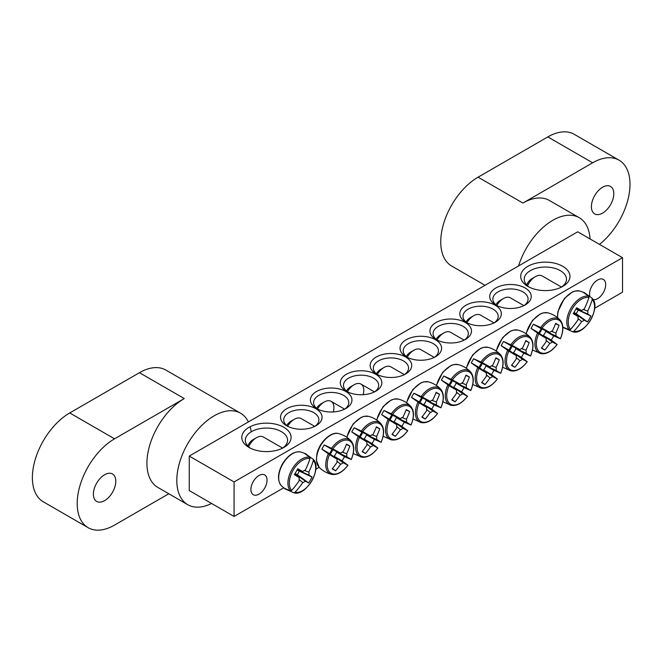 <?xml version="1.0" encoding="UTF-8"?>
<svg xmlns="http://www.w3.org/2000/svg" width="662" height="662" viewBox="0 0 662 662"><rect width="100%" height="100%" fill="white"/><g stroke="black" fill="none" stroke-linecap="round" stroke-linejoin="round"><path stroke-width="0.99" d="M287.829 426.386A17.609 10.162 180 0 1 283.7 419.84A17.609 10.162 180 0 1 294.565 410.457A17.609 10.162 180 0 1 313.755 412.658A17.609 10.162 180 0 1 318.91 419.84A17.609 10.162 180 0 1 314.781 426.386M622.52 257.683L577.703 231.808L189.258 456.068L234.075 481.953L622.52 257.683L622.52 292.182L594.683 308.26M319.2 467.306L315.799 469.267M283.667 487.82L234.075 516.451L189.258 490.575L189.258 456.068M315.997 408.777A20.779 11.999 0 0 0 286.613 408.777A20.779 11.999 0 0 0 286.613 425.74A20.779 11.999 0 0 0 315.997 425.74A20.779 11.999 0 0 0 315.997 408.777M345.878 391.523A20.779 11.999 0 0 0 316.494 391.523A20.779 11.999 0 0 0 316.494 408.487A20.779 11.999 0 0 0 345.878 408.487A20.779 11.999 0 0 0 345.878 391.523M405.64 357.017A20.779 11.999 0 0 0 376.256 357.017A20.779 11.999 0 0 0 376.256 373.98A20.779 11.999 0 0 0 405.64 373.98A20.779 11.999 0 0 0 405.64 357.017M465.899 322.228A20.779 11.999 0 0 0 495.284 322.228A20.779 11.999 0 0 0 495.284 305.265A20.779 11.999 0 0 0 465.899 305.265A20.779 11.999 0 0 0 465.899 322.228L465.899 322.228M406.137 356.735A20.779 11.999 0 0 0 435.522 356.735A20.779 11.999 0 0 0 435.522 339.772A20.779 11.999 0 0 0 406.137 339.772A20.779 11.999 0 0 0 406.137 356.735L406.137 356.735M527.904 286.431A24.651 14.233 0 0 0 562.758 286.431A24.651 14.233 0 0 0 562.758 266.306A24.651 14.233 0 0 0 527.904 266.306A24.651 14.233 0 0 0 527.904 286.431L527.904 286.431M249.02 447.446A24.651 14.233 0 0 0 283.874 447.446A24.651 14.233 0 0 0 283.874 427.321A24.651 14.233 0 0 0 249.02 427.321A24.651 14.233 0 0 0 249.02 447.446L249.02 447.446M436.018 339.482A20.779 11.999 0 0 0 465.403 339.482A20.779 11.999 0 0 0 465.403 322.518A20.779 11.999 0 0 0 436.018 322.518A20.779 11.999 0 0 0 436.018 339.482L436.018 339.482M495.78 304.975A20.779 11.999 0 0 0 525.165 304.975A20.779 11.999 0 0 0 525.165 288.011A20.779 11.999 0 0 0 495.78 288.011A20.779 11.999 0 0 0 495.78 304.975L495.78 304.975M375.759 374.27A20.779 11.999 0 0 0 346.375 374.27A20.779 11.999 0 0 0 346.375 391.234A20.779 11.999 0 0 0 375.759 391.234A20.779 11.999 0 0 0 375.759 374.27M317.71 409.133A17.609 10.162 180 0 1 313.581 402.595A17.609 10.162 180 0 1 324.446 393.203A17.609 10.162 180 0 1 343.636 395.404A17.609 10.162 180 0 1 348.791 402.595A17.609 10.162 180 0 1 344.662 409.133M347.591 391.879A17.609 10.162 180 0 1 343.462 385.342A17.609 10.162 180 0 1 354.327 375.95A17.609 10.162 180 0 1 373.517 378.151A17.609 10.162 180 0 1 378.672 385.342A17.609 10.162 180 0 1 374.543 391.879M377.472 374.634A17.609 10.162 180 0 1 373.343 368.089A17.609 10.162 180 0 1 384.208 358.696A17.609 10.162 180 0 1 403.398 360.906A17.609 10.162 180 0 1 408.553 368.089A17.609 10.162 180 0 1 404.424 374.634M496.988 305.629A17.609 10.162 180 0 1 492.859 299.083A17.609 10.162 180 0 1 510.468 288.922A17.609 10.162 180 0 1 528.077 299.083A17.609 10.162 180 0 1 523.948 305.629M467.115 322.874A17.609 10.162 180 0 1 462.986 316.337A17.609 10.162 180 0 1 480.587 306.167A17.609 10.162 180 0 1 498.196 316.337A17.609 10.162 180 0 1 494.067 322.874M437.234 340.127A17.609 10.162 180 0 1 433.105 333.59A17.609 10.162 180 0 1 450.706 323.42A17.609 10.162 180 0 1 468.315 333.59A17.609 10.162 180 0 1 464.186 340.127M589.825 296.228A11.42 6.595 -60 0 1 589.552 293.969A11.42 6.595 -60 0 1 594.534 282.484A11.42 6.595 -60 0 1 603.33 279.422A11.42 6.595 -60 0 1 603.843 291.661A11.42 6.595 -60 0 1 593.086 299.638M250.906 489.483A11.42 6.595 -60 0 1 255.888 477.997A11.42 6.595 -60 0 1 264.684 474.935A11.42 6.595 -60 0 1 264.684 488.117A11.42 6.595 -60 0 1 253.265 494.713A11.42 6.595 -60 0 1 250.906 489.483M407.353 357.381A17.609 10.162 180 0 1 403.224 350.835A17.609 10.162 180 0 1 420.825 340.673A17.609 10.162 180 0 1 438.434 350.835A17.609 10.162 180 0 1 434.305 357.381M250.36 448.166A21.126 12.197 180 0 1 245.321 440.255A21.126 12.197 180 0 1 266.447 428.057A21.126 12.197 180 0 1 287.573 440.255A21.126 12.197 180 0 1 282.533 448.166M529.244 287.151A21.126 12.197 180 0 1 524.205 279.248A21.126 12.197 180 0 1 545.331 267.051A21.126 12.197 180 0 1 566.457 279.248A21.126 12.197 180 0 1 561.417 287.151M234.075 481.953L234.075 516.451M565.108 328.385A20.315 11.726 -60 0 1 564.057 327.889A20.315 11.726 -60 0 1 563.428 327.483A20.315 11.726 -60 0 1 562.923 327.069L569.386 329.875L570.586 329.378A18.635 10.758 -60 0 1 572.084 309.071A18.635 10.758 -60 0 1 588.923 297.61L588.758 296.328L583.09 292.132A20.315 11.726 -60 0 1 583.702 292.372A20.315 11.726 -60 0 1 585.324 293.374M572.688 331.753A19.637 11.337 120 0 1 572.597 331.728L572.688 331.753C584.836 336.031 601.808 306.63 592.027 298.248A19.637 11.337 120 0 0 591.969 298.181L592.225 299.522A18.635 10.758 -60 0 1 590.719 319.829A18.635 10.758 -60 0 1 573.888 331.29L572.597 331.728L565.34 328.46M585.506 293.531L591.762 297.966M570.586 329.378A70.379 53.705 -60 0 0 578.166 319.564A6.984 4.03 -60 0 1 578.166 316.61A70.379 3.542 -145.9 0 1 573.242 313.647A69.949 53.374 -60 0 0 576.627 307.78A70.379 3.542 25.9 0 1 581.658 310.561A6.984 4.03 -60 0 1 584.215 309.088A70.379 53.705 -60 0 0 588.923 297.61M592.225 299.522A70.379 60.788 120 0 1 587.699 311.107A6.984 4.03 -60 0 1 587.699 314.053A70.379 3.542 25.9 0 1 590.926 316.039A69.949 60.416 120 0 1 587.542 321.906A70.379 3.542 -145.9 0 1 584.215 320.102A6.984 4.03 -60 0 1 581.658 321.575A70.379 60.788 120 0 1 573.888 331.29M583.222 309.477L587.699 311.107M527.515 285.81A13.737 7.927 -60 0 1 535.368 276.658A13.737 7.927 -60 0 1 542.236 275.98L561.5 287.101M535.368 276.658L531.884 278.669A8.805 5.081 120 0 0 526.662 284.958M573.83 312.687L584.215 320.102M581.658 321.575L578.009 318.513M578.166 316.61L573.549 313.151M587.699 314.053L576.097 308.765M576.354 308.293L581.658 310.561M590.926 316.039L575.957 309.013M587.542 321.906L576.188 313.722L578.166 310.296M573.979 312.447L576.188 313.722M286.224 489.392A20.315 11.726 -60 0 1 284.544 488.49A20.315 11.726 -60 0 1 284.039 488.084L290.502 490.89L291.694 490.393A18.635 10.758 -60 0 1 293.2 470.078A18.635 10.758 -60 0 1 310.039 458.625L309.874 457.343L304.206 453.147A20.315 11.726 -60 0 1 304.818 453.379A20.315 11.726 -60 0 1 305.488 453.718A20.315 11.726 -60 0 1 306.44 454.38M293.804 492.768A19.637 11.337 120 0 1 293.713 492.743L293.804 492.768C305.952 497.038 322.924 467.645 313.143 459.262A19.637 11.337 120 0 0 313.085 459.196L313.341 460.529A18.635 10.758 -60 0 1 311.835 480.844A18.635 10.758 -60 0 1 295.004 492.296L293.713 492.743L286.456 489.475M306.622 454.537L313.143 459.262M313.341 460.529A70.379 60.788 120 0 1 308.815 472.114A6.984 4.03 -60 0 1 308.815 475.068A70.379 3.542 25.9 0 1 312.042 477.054A69.949 60.416 120 0 1 308.658 482.912A70.379 3.542 -145.9 0 1 305.331 481.117A6.984 4.03 -60 0 1 302.774 482.59A70.379 60.788 120 0 1 295.004 492.296M302.774 482.59L299.125 479.52M291.694 490.393A70.379 53.705 -60 0 0 299.282 480.571A6.984 4.03 -60 0 1 299.282 477.625A70.379 3.542 -145.9 0 1 294.35 474.654A69.949 53.374 -60 0 0 297.743 468.795A70.379 3.542 25.9 0 1 302.774 471.576A6.984 4.03 -60 0 1 305.331 470.103A70.379 53.705 -60 0 0 310.039 458.625M248.631 446.817A13.737 7.927 -60 0 1 249.615 444.922A13.737 7.927 -60 0 1 256.484 437.673A13.737 7.927 -60 0 1 263.352 436.994L282.616 448.108M256.484 437.673L253 439.684A8.805 5.081 120 0 0 248.598 444.326A8.805 5.081 120 0 0 247.778 445.973M297.461 469.308L302.774 471.576M304.338 470.483L308.815 472.114M308.815 475.068L297.205 469.78M299.282 477.625L294.664 474.158M294.946 473.702L305.331 481.117M312.042 477.054L297.072 470.028M308.658 482.912L297.304 474.737L299.282 471.303M295.095 473.462L297.304 474.737M441.413 380.17A20.315 11.726 -60 0 1 442.547 378.043A20.315 11.726 -60 0 1 443.821 375.991L452.369 379.897A18.635 10.758 -60 0 1 469.209 371.912A18.635 10.758 -60 0 1 470.715 390.489L463.988 387.634A20.315 11.726 -60 0 1 461.579 391.813L467.413 396.207A18.635 10.758 -60 0 1 450.574 404.192A18.635 10.758 -60 0 1 449.068 385.623L441.413 380.17L449.415 384.796A4.808 2.772 -60 0 1 451.832 380.617L460.14 384.167A6.984 4.03 -60 0 1 462.697 382.694A70.379 53.705 -60 0 0 466.023 375.081A69.949 3.517 25.9 0 1 469.416 377.034A70.379 60.788 120 0 1 466.189 384.713A6.984 4.03 -60 0 1 466.189 387.659A70.379 3.542 25.9 0 1 470.715 390.489L470.45 390.448M466.189 387.659L455.986 383.017A4.808 2.772 -60 0 1 453.578 387.196L461.579 391.813M463.988 387.634L455.986 383.017M452.369 379.897A70.379 3.542 25.9 0 1 460.14 384.167M467.24 396.008L467.413 396.207A70.379 3.542 -145.9 0 1 462.697 393.708A6.984 4.03 -60 0 1 460.14 395.181A70.379 60.788 120 0 1 455.108 401.809A69.949 3.517 -145.9 0 1 451.724 399.856A70.379 53.705 -60 0 0 456.648 393.17A6.984 4.03 -60 0 1 456.648 390.216A70.379 3.542 -145.9 0 1 449.068 385.623M453.578 387.196L462.697 393.708M407.147 357.24A13.737 7.927 -60 0 1 413.858 350.264A13.737 7.927 -60 0 1 420.726 349.586L434.264 357.397M413.858 350.264L410.374 352.275A8.805 5.081 120 0 0 406.22 356.512M456.648 390.216L449.415 384.796M460.14 395.181L456.49 392.119M449.548 384.895A3.939 2.276 120 0 0 451.981 380.683M461.712 383.083L466.189 384.713M455.108 401.809L451.972 399.55M469.416 377.034L465.882 375.453M451.832 380.617L443.821 375.991M471.294 362.917A20.315 11.726 -60 0 1 472.428 360.79A20.315 11.726 -60 0 1 473.702 358.738L482.25 362.652A18.635 10.758 -60 0 1 499.09 354.667A18.635 10.758 -60 0 1 500.596 373.236L493.869 370.389A20.315 11.726 -60 0 1 491.461 374.568L497.294 378.954A18.635 10.758 -60 0 1 480.455 386.939A18.635 10.758 -60 0 1 478.949 368.37L471.294 362.917L479.296 367.542A4.808 2.772 -60 0 1 481.704 363.364L490.021 366.922A6.984 4.03 -60 0 1 492.578 365.441A70.379 53.705 -60 0 0 495.904 357.828A69.949 3.517 25.9 0 1 499.297 359.789A70.379 60.788 120 0 1 496.07 367.46A6.984 4.03 -60 0 1 496.07 370.406A70.379 3.542 25.9 0 1 500.596 373.236L500.331 373.194M496.07 370.406L485.867 365.763A4.808 2.772 -60 0 1 483.459 369.942L491.461 374.568M493.869 370.389L485.867 365.763M482.25 362.652A70.379 3.542 25.9 0 1 490.021 366.922M497.121 378.755L497.294 378.954A70.379 3.542 -145.9 0 1 492.578 376.455A6.984 4.03 -60 0 1 490.021 377.928A70.379 60.788 120 0 1 484.989 384.556A69.949 3.517 -145.9 0 1 481.605 382.603A70.379 53.705 -60 0 0 486.529 375.917A6.984 4.03 -60 0 1 486.529 372.963A70.379 3.542 -145.9 0 1 478.949 368.37M483.459 369.942L492.578 376.455M437.028 339.987A13.737 7.927 -60 0 1 443.739 333.011A13.737 7.927 -60 0 1 450.607 332.332L464.145 340.152M443.739 333.011L440.255 335.022A8.805 5.081 120 0 0 436.093 339.258M486.529 372.963L479.296 367.542M490.021 377.928L486.371 374.866M479.429 367.642A3.939 2.276 120 0 0 481.862 363.43M491.593 365.829L496.07 367.46M484.989 384.556L481.853 382.297M499.297 359.789L495.764 358.2M481.704 363.364L473.702 358.738M501.175 345.672A20.315 11.726 -60 0 1 502.309 343.537A20.315 11.726 -60 0 1 503.583 341.493L512.131 345.399A18.635 10.758 -60 0 1 528.971 337.413A18.635 10.758 -60 0 1 530.469 355.99L523.75 353.136A20.315 11.726 -60 0 1 521.342 357.315L527.167 361.709A18.635 10.758 -60 0 1 510.336 369.694A18.635 10.758 -60 0 1 508.83 351.117L501.175 345.672L509.177 350.289A4.808 2.772 -60 0 1 511.585 346.11L519.902 349.668A6.984 4.03 -60 0 1 522.459 348.187A70.379 53.705 -60 0 0 525.785 340.582A69.949 3.517 25.9 0 1 529.17 342.535A70.379 60.788 120 0 1 525.951 350.206A6.984 4.03 -60 0 1 525.951 353.16A70.379 3.542 25.9 0 1 530.469 355.99L530.212 355.941M525.951 353.16L515.748 348.51A4.808 2.772 -60 0 1 513.331 352.689L521.342 357.315M523.75 353.136L515.748 348.51M512.131 345.399A70.379 3.542 25.9 0 1 519.902 349.668M527.002 361.502L527.167 361.709A70.379 3.542 -145.9 0 1 522.459 359.201A6.984 4.03 -60 0 1 519.902 360.682A70.379 60.788 120 0 1 514.87 367.311A69.949 3.517 -145.9 0 1 511.486 365.35A70.379 53.705 -60 0 0 516.41 358.663A6.984 4.03 -60 0 1 516.41 355.709A70.379 3.542 -145.9 0 1 508.83 351.117M513.331 352.689L522.459 359.201M466.909 322.733A13.737 7.927 -60 0 1 473.62 315.757A13.737 7.927 -60 0 1 480.488 315.079L494.026 322.899M473.62 315.757L470.128 317.777A8.805 5.081 120 0 0 465.974 322.005M516.41 355.709L509.177 350.289M519.902 360.682L516.252 357.612M509.31 350.388A3.939 2.276 120 0 0 511.743 346.176M521.466 348.576L525.951 350.206M514.87 367.311L511.734 365.043M529.17 342.535L525.645 340.947M511.585 346.11L503.583 341.493M531.048 328.418A20.315 11.726 -60 0 1 532.19 326.283A20.315 11.726 -60 0 1 533.464 324.239L542.013 328.145A18.635 10.758 -60 0 1 558.852 320.16A18.635 10.758 -60 0 1 560.35 338.737L553.631 335.882A20.315 11.726 -60 0 1 551.223 340.061L557.048 344.455A18.635 10.758 -60 0 1 540.217 352.441A18.635 10.758 -60 0 1 538.711 333.863L531.048 328.418L539.058 333.036A4.808 2.772 -60 0 1 541.466 328.857L549.783 332.415A6.984 4.03 -60 0 1 552.34 330.942A70.379 53.705 -60 0 0 555.666 323.329A69.949 3.517 25.9 0 1 559.051 325.282A70.379 60.788 120 0 1 555.832 332.953A6.984 4.03 -60 0 1 555.832 335.907A70.379 3.542 25.9 0 1 560.35 338.737L560.093 338.687M555.832 335.907L545.629 331.265A4.808 2.772 -60 0 1 543.212 335.444L551.223 340.061M553.631 335.882L545.629 331.265M542.013 328.145A70.379 3.542 25.9 0 1 549.783 332.415M556.883 344.257L557.048 344.455A70.379 3.542 -145.9 0 1 552.34 341.956A6.984 4.03 -60 0 1 549.783 343.429A70.379 60.788 120 0 1 544.752 350.057A69.949 3.517 -145.9 0 1 541.367 348.104A70.379 53.705 -60 0 0 546.291 341.41A6.984 4.03 -60 0 1 546.291 338.464A70.379 3.542 -145.9 0 1 538.711 333.863M543.212 335.444L552.34 341.956M496.79 305.488A13.737 7.927 -60 0 1 503.501 298.512A13.737 7.927 -60 0 1 510.361 297.826L523.907 305.645M503.501 298.512L500.009 300.523A8.805 5.081 120 0 0 495.855 304.76M546.291 338.464L539.058 333.036M549.783 343.429L546.133 340.359M539.191 333.135A3.939 2.276 120 0 0 541.624 328.923M551.347 331.323L555.832 332.953M544.752 350.057L541.615 347.798M559.051 325.282L555.526 323.693M541.466 328.857L533.464 324.239M411.532 397.423A20.315 11.726 -60 0 1 412.666 395.288A20.315 11.726 -60 0 1 413.94 393.245L422.488 397.15A18.635 10.758 -60 0 1 439.328 389.165A18.635 10.758 -60 0 1 440.834 407.742L434.115 404.887A20.315 11.726 -60 0 1 431.698 409.066L437.532 413.46A18.635 10.758 -60 0 1 420.693 421.446A18.635 10.758 -60 0 1 419.187 402.868L411.532 397.423L419.534 402.041A4.808 2.772 -60 0 1 421.951 397.862L430.259 401.42A6.984 4.03 -60 0 1 432.816 399.947A70.379 53.705 -60 0 0 436.15 392.334A69.949 3.517 25.9 0 1 439.535 394.287A70.379 60.788 120 0 1 436.308 401.958A6.984 4.03 -60 0 1 436.308 404.912A70.379 3.542 25.9 0 1 440.834 407.742L440.578 407.693M436.308 404.912L426.105 400.27A4.808 2.772 -60 0 1 423.697 404.449L431.698 409.066M434.115 404.887L426.105 400.27M422.488 397.15A70.379 3.542 25.9 0 1 430.259 401.42M437.359 413.262L437.532 413.46A70.379 3.542 -145.9 0 1 432.816 410.961A6.984 4.03 -60 0 1 430.259 412.434A70.379 60.788 120 0 1 425.227 419.063A69.949 3.517 -145.9 0 1 421.843 417.11A70.379 53.705 -60 0 0 426.775 410.415A6.984 4.03 -60 0 1 426.775 407.469A70.379 3.542 -145.9 0 1 419.187 402.868M423.697 404.449L432.816 410.961M377.266 374.493A13.737 7.927 -60 0 1 383.977 367.518A13.737 7.927 -60 0 1 390.845 366.839L404.383 374.651M383.977 367.518L380.493 369.528A8.805 5.081 120 0 0 376.339 373.765M426.775 407.469L419.534 402.041M430.259 412.434L426.609 409.364M419.667 402.14A3.939 2.276 120 0 0 422.099 397.928M431.831 400.328L436.308 401.958M425.227 419.063L422.091 416.803M439.535 394.287L436.001 392.698M421.951 397.862L413.94 393.245M381.651 414.677A20.315 11.726 -60 0 1 382.785 412.542A20.315 11.726 -60 0 1 384.059 410.498L392.607 414.404A18.635 10.758 -60 0 1 409.447 406.418A18.635 10.758 -60 0 1 410.953 424.996L404.234 422.141A20.315 11.726 -60 0 1 401.817 426.32L407.651 430.714A18.635 10.758 -60 0 1 390.812 438.699A18.635 10.758 -60 0 1 389.306 420.122L381.651 414.677L389.653 419.294A4.808 2.772 -60 0 1 392.07 415.115L400.378 418.674A6.984 4.03 -60 0 1 402.935 417.201A70.379 53.705 -60 0 0 406.269 409.588A69.949 3.517 25.9 0 1 409.654 411.541A70.379 60.788 120 0 1 406.427 419.212A6.984 4.03 -60 0 1 406.427 422.166A70.379 3.542 25.9 0 1 410.953 424.996L410.697 424.946M406.427 422.166L396.224 417.515A4.808 2.772 -60 0 1 393.816 421.694L401.817 426.32M404.234 422.141L396.224 417.515M392.607 414.404A70.379 3.542 25.9 0 1 400.378 418.674M407.478 430.507L407.651 430.714A70.379 3.542 -145.9 0 1 402.935 428.206A6.984 4.03 -60 0 1 400.378 429.688A70.379 60.788 120 0 1 395.346 436.316A69.949 3.517 -145.9 0 1 391.962 434.355A70.379 53.705 -60 0 0 396.894 427.669A6.984 4.03 -60 0 1 396.894 424.714A70.379 3.542 -145.9 0 1 389.306 420.122M393.816 421.694L402.935 428.206M347.393 391.738A13.737 7.927 -60 0 1 354.096 384.763A13.737 7.927 -60 0 1 360.964 384.084A13.737 7.927 -60 0 1 363.181 394.684M354.096 384.763L350.612 386.782A8.805 5.081 120 0 0 346.458 391.01M396.894 424.714L389.653 419.294M400.378 429.688L396.728 426.618M389.786 419.394A3.939 2.276 120 0 0 392.218 415.182M401.95 417.581L406.427 419.212M395.346 436.316L392.21 434.049M409.654 411.541L406.12 409.952M392.07 415.115L384.059 410.498M351.77 431.922A20.315 11.726 -60 0 1 352.904 429.795A20.315 11.726 -60 0 1 354.178 427.743L362.726 431.657A18.635 10.758 -60 0 1 379.566 423.672A18.635 10.758 -60 0 1 381.072 442.241L374.353 439.394A20.315 11.726 -60 0 1 371.936 443.573L377.77 447.959A18.635 10.758 -60 0 1 360.931 455.944A18.635 10.758 -60 0 1 359.425 437.375L351.77 431.922L359.772 436.548A4.808 2.772 -60 0 1 362.188 432.369L370.505 435.927A6.984 4.03 -60 0 1 373.054 434.446A70.379 53.705 -60 0 0 376.388 426.841A69.949 3.517 25.9 0 1 379.773 428.794A70.379 60.788 120 0 1 376.546 436.465A6.984 4.03 -60 0 1 376.546 439.411A70.379 3.542 25.9 0 1 381.072 442.241L380.815 442.199M376.546 439.411L366.343 434.768A4.808 2.772 -60 0 1 363.935 438.947L371.936 443.573M374.353 439.394L366.343 434.768M362.726 431.657A70.379 3.542 25.9 0 1 370.505 435.927M377.597 447.76L377.77 447.959A70.379 3.542 -145.9 0 1 373.054 445.46A6.984 4.03 -60 0 1 370.505 446.933A70.379 60.788 120 0 1 365.465 453.561A69.949 3.517 -145.9 0 1 362.081 451.608A70.379 53.705 -60 0 0 367.013 444.922A6.984 4.03 -60 0 1 367.013 441.968A70.379 3.542 -145.9 0 1 359.425 437.375M363.935 438.947L373.054 445.46M317.512 408.992A13.737 7.927 -60 0 1 324.214 402.016A13.737 7.927 -60 0 1 331.083 401.338A13.737 7.927 -60 0 1 333.3 411.938M324.214 402.016L320.731 404.027A8.805 5.081 120 0 0 316.577 408.264M367.013 441.968L359.772 436.548M370.505 446.933L366.847 443.871M359.905 436.647A3.939 2.276 120 0 0 362.337 432.435M372.069 434.835L376.546 436.465M365.465 453.561L362.329 451.302M379.773 428.794L376.248 427.205M362.188 432.369L354.178 427.743M321.889 449.175A20.315 11.726 -60 0 1 323.023 447.049A20.315 11.726 -60 0 1 324.297 444.996L332.845 448.902A18.635 10.758 -60 0 1 349.685 440.917A18.635 10.758 -60 0 1 351.191 459.494L344.472 456.639A20.315 11.726 -60 0 1 342.055 460.818L347.889 465.212A18.635 10.758 -60 0 1 331.05 473.198A18.635 10.758 -60 0 1 329.544 454.628L321.889 449.175L329.891 453.801A4.808 2.772 -60 0 1 332.307 449.622L340.624 453.172A6.984 4.03 -60 0 1 343.173 451.699A70.379 53.705 -60 0 0 346.507 444.086A69.949 3.517 25.9 0 1 349.892 446.039A70.379 60.788 120 0 1 346.665 453.718A6.984 4.03 -60 0 1 346.665 456.664A70.379 3.542 25.9 0 1 351.191 459.494L350.934 459.453M346.665 456.664L336.462 452.022A4.808 2.772 -60 0 1 334.053 456.201L342.055 460.818M344.472 456.639L336.462 452.022M332.845 448.902A70.379 3.542 25.9 0 1 340.624 453.172M347.724 465.014L347.889 465.212A70.379 3.542 -145.9 0 1 343.173 462.713A6.984 4.03 -60 0 1 340.624 464.186A70.379 60.788 120 0 1 335.593 470.814A69.949 3.517 -145.9 0 1 332.2 468.862A70.379 53.705 -60 0 0 337.132 462.175A6.984 4.03 -60 0 1 337.132 459.221A70.379 3.542 -145.9 0 1 329.544 454.628M334.053 456.201L343.173 462.713M287.631 426.245A13.737 7.927 -60 0 1 294.333 419.269A13.737 7.927 -60 0 1 301.202 418.591L314.74 426.402M294.333 419.269L290.85 421.28A8.805 5.081 120 0 0 286.696 425.517M337.132 459.221L329.891 453.801M340.624 464.186L336.966 461.124M330.024 453.9A3.939 2.276 120 0 0 332.456 449.688M342.188 452.088L346.665 453.718M335.593 470.814L332.448 468.555M349.892 446.039L346.367 444.459M332.307 449.622L324.297 444.996M602.602 187.238A15.847 9.152 120 0 0 592.25 201.207A15.847 9.152 120 0 0 594.675 213.9A15.847 9.152 120 0 0 610.521 204.748A15.847 9.152 120 0 0 610.521 186.452A15.847 9.152 120 0 0 602.602 187.238M590.065 238.941A52.819 30.493 120 0 0 579.209 217.69L549.328 200.437A52.819 30.493 120 0 0 522.922 203.052L592.639 162.802A52.819 30.493 -60 0 1 619.053 160.179A52.819 30.493 -60 0 1 628.321 198.103A52.819 30.493 -60 0 1 599.482 244.377M485.039 285.305L451.691 266.05A52.819 30.493 -60 0 1 443.59 223.723A52.819 30.493 -60 0 1 478.096 177.176L522.922 203.052M579.209 217.69A52.819 30.493 120 0 0 518.569 265.942M619.053 160.179L574.235 134.303A52.819 30.493 120 0 0 547.822 136.918L478.096 177.176M104.596 500.637A15.847 9.152 120 0 0 114.948 486.678A15.847 9.152 120 0 0 112.515 473.975A15.847 9.152 120 0 0 96.669 483.128A15.847 9.152 120 0 0 96.669 501.424A15.847 9.152 120 0 0 104.596 500.637M248.391 421.934A52.819 30.493 120 0 0 240.563 413.204L165.864 370.075A52.819 30.493 -60 0 0 139.45 372.689L184.276 398.565A52.819 30.493 120 0 0 149.769 445.112A52.819 30.493 120 0 0 157.862 487.439L187.743 504.692A52.819 30.493 120 0 0 211.575 503.459M240.563 413.204A52.819 30.493 120 0 0 214.157 415.819A52.819 30.493 120 0 0 179.65 462.366A52.819 30.493 120 0 0 187.743 504.692M251.171 431.831A52.819 30.493 120 0 0 250.162 426.7M184.276 398.565L114.551 438.823A52.819 30.493 -60 0 0 80.044 485.37A52.819 30.493 -60 0 0 88.145 527.697A52.819 30.493 -60 0 0 114.551 525.082L168.802 493.761M139.45 372.689L69.733 412.947A52.819 30.493 120 0 0 35.227 459.494A52.819 30.493 120 0 0 43.32 501.821L88.145 527.697M557.594 317.727A19.703 11.37 -60 0 1 564.76 298.545A19.703 11.37 -60 0 1 579.606 290.974L575.261 290.974L572.241 292.033L564.314 298.554L557.859 311.777L557.396 317.57M588.758 296.328A19.637 11.337 120 0 0 570.859 308.36A19.637 11.337 120 0 0 569.386 329.875M282.765 464.054A19.703 11.37 -60 0 1 300.722 451.981C294.201 451.037 288.119 455.001 282.459 463.88C277.601 473.214 277.212 480.471 281.292 485.643A19.703 11.37 -60 0 1 282.765 464.054M309.874 457.343A19.637 11.337 120 0 0 291.975 469.375A19.637 11.337 120 0 0 290.502 490.89M436.597 385.623A19.703 11.37 -60 0 1 440.139 376.653A19.703 11.37 -60 0 1 458.096 364.572L453.743 364.58L450.723 365.639L442.795 372.16L436.332 385.441M447.876 384.829A19.637 11.337 120 0 0 451.17 405.359M470.781 390.539C474.141 382.388 474.05 376.165 470.517 371.854A19.637 11.337 120 0 0 451.087 379.26M466.478 368.378A19.703 11.37 -60 0 1 470.02 359.4A19.703 11.37 -60 0 1 487.977 347.327L483.624 347.335L480.604 348.386L472.676 354.906L466.214 368.196M477.757 367.575A19.637 11.337 120 0 0 481.051 388.106L472.767 384.514M500.662 373.285C504.022 365.143 503.931 358.912 500.398 354.6A19.637 11.337 120 0 0 480.968 362.015M496.359 351.125A19.703 11.37 -60 0 1 499.901 342.146A19.703 11.37 -60 0 1 517.858 330.073L513.505 330.081L510.485 331.141L502.557 337.661L496.095 350.943M507.638 350.322A19.637 11.337 120 0 0 510.932 370.852L502.648 367.261M530.543 356.04C533.903 347.889 533.812 341.658 530.279 337.355A19.637 11.337 120 0 0 510.849 344.761M526.24 333.871A19.703 11.37 -60 0 1 529.782 324.893A19.703 11.37 -60 0 1 547.739 312.82L543.386 312.828L540.366 313.887L532.438 320.408L525.976 333.689M537.519 333.069A19.637 11.337 120 0 0 540.813 353.599L532.529 350.008M560.424 338.787C563.784 330.636 563.693 324.405 560.16 320.102A19.637 11.337 120 0 0 540.73 327.508M406.716 402.877A19.703 11.37 -60 0 1 410.258 393.898A19.703 11.37 -60 0 1 428.215 381.825L423.862 381.833L420.842 382.893L412.914 389.413L406.451 402.695M417.995 402.074A19.637 11.337 120 0 0 421.297 422.604L413.005 419.013M440.909 407.792C444.26 399.641 444.169 393.41 440.635 389.107A19.637 11.337 120 0 0 421.206 396.513M376.835 420.13A19.703 11.37 -60 0 1 380.377 411.152A19.703 11.37 -60 0 1 398.334 399.078L393.981 399.087L390.961 400.146L383.041 406.667L376.57 419.948M388.114 419.327A19.637 11.337 120 0 0 391.416 439.858L383.124 436.266M411.028 425.045C414.379 416.894 414.296 410.663 410.754 406.36A19.637 11.337 120 0 0 391.325 413.767M346.954 437.383A19.703 11.37 -60 0 1 350.496 428.405A19.703 11.37 -60 0 1 368.453 416.332L364.1 416.34L361.08 417.391L353.16 423.912L346.689 437.201M358.233 436.581A19.637 11.337 120 0 0 361.535 457.111L353.243 453.52M381.147 442.29C384.498 434.148 384.415 427.917 380.873 423.606A19.637 11.337 120 0 0 361.444 431.02M319.134 467.248A19.703 11.37 -60 0 1 320.615 445.658A19.703 11.37 -60 0 1 338.572 433.585C331.066 431.094 318.985 442.613 316.825 454.38L316.378 460.38L319.134 467.248C322.626 470.814 326.796 473.189 331.654 474.364C337.148 475.275 342.593 472.238 347.972 465.254M328.352 453.834A19.637 11.337 120 0 0 331.654 474.364M351.265 459.544C354.625 451.393 354.534 445.17 350.992 440.859A19.637 11.337 120 0 0 331.563 448.265M547.822 136.918L592.639 162.802M69.733 412.947L114.551 438.823M583.71 292.372L579.606 290.974M563.436 327.483L562.849 327.036M304.826 453.387L300.722 451.981M284.552 488.498L281.292 485.643M467.488 396.248C462.109 403.232 456.672 406.269 451.178 405.359L442.886 401.768M470.517 371.854C467.074 368.238 462.928 365.813 458.096 364.572M500.398 354.6C496.955 350.984 492.809 348.56 487.977 347.327M481.059 388.106C486.553 389.016 491.99 385.979 497.369 378.995M530.279 337.355C526.836 333.739 522.69 331.306 517.858 330.073M510.932 370.852C516.434 371.763 521.871 368.726 527.25 361.742M560.16 320.102C556.717 316.486 552.571 314.061 547.739 312.82M540.813 353.607C546.316 354.509 551.752 351.472 557.131 344.497M440.635 389.107C437.193 385.491 433.056 383.066 428.215 381.825M421.297 422.613C426.791 423.514 432.228 420.478 437.607 413.502M410.754 406.36C407.312 402.744 403.175 400.311 398.334 399.078M391.416 439.858C396.91 440.768 402.347 437.731 407.726 430.747M374.502 391.904L360.964 384.084M380.873 423.606C377.431 419.989 373.294 417.565 368.453 416.332M361.535 457.111C367.029 458.021 372.474 454.984 377.845 448M344.621 409.157L331.083 401.338M350.992 440.859C347.55 437.243 343.413 434.818 338.572 433.585"/></g></svg>
